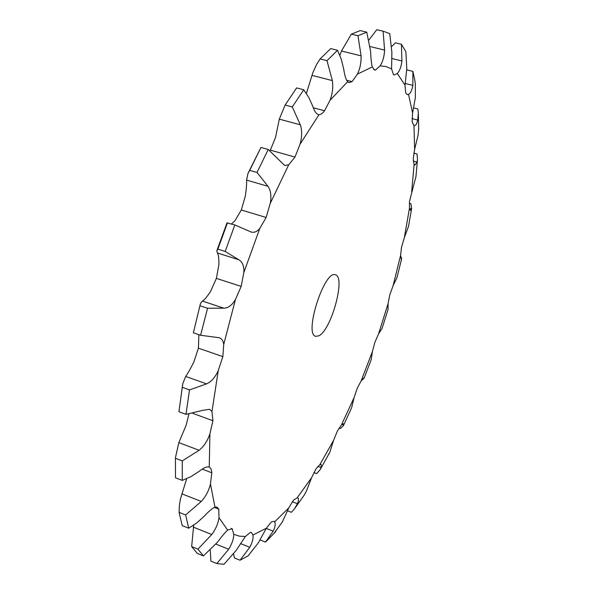 <?xml version="1.0" encoding="UTF-8"?>
<svg xmlns="http://www.w3.org/2000/svg" width="594" height="594" viewBox="0 0 594 594"><rect width="100%" height="100%" fill="white"/><g stroke="black" fill="none" stroke-linecap="round" stroke-linejoin="round"><path stroke-width="0.89" d="M182.618 384.741L178.928 411.761L182.789 383.672L185.662 376.44C187.867 373.359 190.607 368.525 193.882 361.932L198.418 348.166L222.854 356.623L198.418 348.166L198.864 334.674M175.416 458.278L182.291 460.899L182.269 480.412L175.482 477.784L175.43 457.736L178.846 442.641L186.189 425.089L188.907 414.025M200.386 303.853L193.362 332.796L200.505 303.4L202.428 301.076C204.232 300.148 206.957 296.918 210.61 291.379L216.379 278.386L218.911 264.627C218.963 258.219 218.444 254.336 217.352 252.977L216.825 250.772L217.857 249.124L225.185 251.433L238.81 259.756C242.552 261.954 244.216 266.223 243.822 272.572L241.171 286.397L216.379 278.386L241.171 286.397L235.447 299.517L223.723 344.52L222.854 356.623L198.418 348.166M231.512 223.931L234.89 220.805L241.305 209.994L245.374 196.02C246.376 188.818 246.777 183.509 246.584 180.086L247.928 173.574L249.718 170.344L257.016 172.453L267.983 186.323C270.812 190.54 271.569 196.228 270.248 203.393L266.127 217.456L241.305 209.994L266.127 217.456L259.816 228.393L243.822 272.572M270.025 150.906L275.534 137.437L279.321 119.127L285.12 105.056L292.278 106.965L300.341 124.822C302.19 130.546 302.094 137.014 300.044 144.216L294.966 157.061L270.448 150.171L294.966 157.061L288.736 164.738L270.248 203.393M408.486 226.47L404.351 237.622L401.529 247.253L400.586 255.39L401.321 259.066L401.678 258.561L400.631 256.311M415.971 176.492L409.511 201.336L409.437 208.412L410.454 210.321L411.494 209.036L411.011 203.764L409.296 203.274M418.688 128.349L418.094 135.187L414.634 149.28L413.224 158.843L414.092 164.486L414.864 165.125L417.062 162.117L417.515 159.43L417.01 153.98L413.855 153.126M415.317 83.45L414.582 79.225L415.317 83.45L415.384 97.409L412.585 112.986L412.117 121.867L413.973 125.676C415.562 125.891 416.81 124.027 417.723 120.07L418.332 113.164L417.864 108.984L413.498 107.856M391.802 46.414L395.433 42.827L401.418 44.268L405.858 51.656L406.786 68.763L405.026 85.239L405.665 92.879L407.202 94.624L408.524 94.416C410.536 93.34 411.976 90.325 412.86 85.38L412.882 71.377L414.582 79.225M369.03 39.895L376.774 29.7L383.494 31.296L389.761 33.665L391.884 52.398L391.587 68.919L393.473 74.658L394.164 75L397.304 73.485C399.673 70.976 401.21 66.81 401.923 60.982L401.418 44.268M339.835 55.324L341.513 51.025L351.329 34.14L360.246 30.591L366.773 32.15L370.641 51.559C370.856 58.227 371.399 63.358 372.26 66.944L374.621 70.033L375.46 70.062L380.138 65.83C382.751 61.835 384.244 56.593 384.608 50.096L383.085 31.2M306.378 93.451L312.793 72.854L316.595 64.449L320.077 58.947L330.702 48.604L337.533 50.297L341.298 59.281L343.703 68.963C344.654 75.416 345.953 79.693 347.601 81.794L348.938 82.625L352.086 81.623L357.358 74.168C360.038 68.763 361.286 62.66 361.1 55.858L357.967 35.737L366.773 32.15M285.12 105.056L296.636 87.905L303.727 89.753L308.835 97.498L312.622 105.947C314.3 110.996 316.194 113.87 318.31 114.583L319 114.679C320.708 114.672 322.564 113.365 324.562 110.774L330.004 100.297C332.514 93.741 333.293 87.177 332.358 80.591L327.004 60.685L337.533 50.297M182.395 387.34L189.516 389.902L206.586 383.88C211.39 381.704 215.288 377.235 218.288 370.485L222.854 356.623M182.291 460.899L199.101 450.267C203.92 446.391 207.514 440.926 209.905 433.872L212.919 420.73L211.969 411.516L209.615 409.296L202.599 410.365L185.974 414.352L189.516 389.902M186.687 478.675L180.413 499.071L179.358 505.717L179.054 512.34L185.632 514.953L201.277 501.447C205.784 496.473 208.85 490.651 210.462 483.991L211.798 472.772C211.568 469.72 210.722 467.827 209.251 467.099L209.073 467.025C206.868 466.379 203.452 467.886 198.842 471.554L190.889 476.663L182.269 480.412M211.798 472.772L202.25 469.126L211.798 472.772M193.696 525.141L191.662 546.606L197.921 549.146L211.791 534.518C215.778 529.039 218.176 523.433 218.986 517.693L218.741 509.155L216.988 507.09L214.969 507.128C212.348 508.249 208.806 511.234 204.358 516.097L196.889 522.831L188.721 528.207L185.632 514.953M210.283 550.2L210.915 561.137L216.855 563.558L228.668 549.25C232.016 543.8 233.717 538.817 233.776 534.318L232.187 528.764L227.643 530.071C224.836 532.773 221.465 536.805 217.515 542.159L203.423 555.895L197.921 549.146M233.62 554.068L234.407 557.944L240.058 560.231L249.777 547.274C252.457 542.233 253.504 538.134 252.918 535.001L251.373 532.476L250.297 532.402L245.389 536.486L236.234 550.341L223.99 564.293L216.855 563.558M260.009 539.849L265.451 542.114L273.21 531.155C275.245 526.774 275.713 523.693 274.614 521.911L273.834 521.257L271.265 522.022L266.32 528.252L258.427 542.716L248.106 555.85L240.058 560.231M287.444 510.781L291.402 512.303L294.55 508.746L297.408 503.705C298.797 500.319 298.834 498.299 297.535 497.646L293.547 500.066L288.825 507.818L282.306 522L273.834 533.627M313.877 472.594L316.691 473.633L320.24 469.564L321.183 467.567L321.124 464.337L319.921 464.523L315.904 468.985L311.583 477.739L306.467 490.978L304.135 495.233L294.55 508.746M339.07 428.044L340.429 428.526L343.391 425.683L343.555 423.715L341.439 424.948L337.385 431.044L333.583 440.347L329.833 452.183L320.24 469.564M362.555 379.076L364.07 378.259L361.182 380.813L357.246 388.224L354.061 397.705L351.618 407.796L343.391 425.683M397.007 277.487L393.139 285.595L389.82 294.765L388.068 303.653L388.023 309.489L382.039 328.534L378.586 333.843L374.896 342.27L372.393 351.603L371.183 359.689L364.07 378.259M318.867 335.803L315.711 336.33C303.638 334.392 324.51 269.394 335.454 274.844C345.916 276.767 331.289 330.13 318.867 335.803M200.267 305.843L207.551 308.271L200.601 335.276L219.179 337.719C221.785 338.654 223.299 340.919 223.723 344.52M406.623 70.382L407.194 69.966L412.882 71.377M383.494 31.296L376.774 29.7M373.864 69.669L375.46 70.062L373.864 69.669M346.562 80.212L352.086 81.623L346.562 80.212M313.298 107.789L324.562 110.774L313.298 107.789M231.318 528.415L232.187 528.764L231.318 528.415M270.448 150.171L294.966 157.061M248.329 172.713L260.959 147.453L268.228 149.488L284.749 165.511L288.736 164.738M191.662 546.606L197.267 553.385L203.423 555.895M260.959 147.453L249.718 170.344M214.286 507.41L218.741 509.155L214.286 507.41M241.305 209.994L266.127 217.456M216.944 250.445L226.997 222.921L234.838 224.948L251.099 232.009C254.18 232.893 257.091 231.69 259.816 228.393M179.054 512.34L182.247 525.616L188.721 528.207M227.509 222.705L217.857 249.124M216.379 278.386L241.171 286.405M207.551 308.271L223.775 308.16C228.215 308.093 232.098 305.212 235.447 299.517M192.827 413.379L212.919 420.73M328.801 454.343L329.091 453.816M303.608 496.012L304.135 495.233M265.451 542.114L270.248 537.392M303.727 89.753L292.278 106.965M268.228 149.488L257.016 172.453M234.838 224.948L225.185 251.433M193.362 332.796L200.601 335.276M351.329 34.14L357.967 35.737M320.077 58.947L327.004 60.685M178.928 411.761L185.974 414.352M404.351 237.622L409.437 208.412M411.694 191.558L414.092 164.486M414.634 149.28L413.973 125.676M412.585 112.986L408.524 94.416M405.026 85.239L397.304 73.485M391.587 68.919L386.152 66.625L380.138 65.83M372.26 66.944L357.358 74.168M347.601 81.794L330.004 100.297M319 114.679L300.044 144.216M218.288 370.485L211.969 411.516M209.905 433.872L209.251 467.099M210.462 483.991L214.969 507.128M218.986 517.693L227.643 530.071M233.776 534.318L239.397 536.159L245.389 536.486M252.918 535.001L266.32 528.252M274.614 521.911L288.825 507.818M297.349 497.594L311.583 477.739M319.921 464.523L333.583 440.347M341.439 424.948L354.061 397.705M361.182 380.813L372.393 351.603M378.586 333.843L388.068 303.653M393.139 285.595L400.586 255.39M401.002 258.561L401.626 258.746M409.452 208.449L411.494 209.036M413.246 161.078L417.062 162.117M363.684 377.999L364.107 378.14M412.021 118.585L417.723 120.07M341.966 424.458L343.636 425.052M405.167 83.45L412.86 85.38M317.827 466.327L321.183 467.567M391.661 58.464L401.923 60.982M292.278 501.752L297.408 503.705M370.211 46.592L384.608 50.096M266.223 528.415L273.21 531.155M341.513 51.025L361.1 55.858M240.548 543.592L249.777 547.274M311.969 75.379L332.358 80.591M215.956 544.134L228.668 549.25M279.321 119.127L300.341 124.822M193.236 527.093L211.791 534.518M246.584 180.086L267.983 186.323M181.838 493.837L201.277 501.447M217.352 252.977L238.81 259.756M202.428 301.076L223.775 308.16M178.846 442.641L199.101 450.267M185.662 376.44L206.586 383.88M285.068 105.138L285.744 104.084M396.955 277.688L401.678 258.561M408.412 226.863L411.694 208.175M415.904 177.146L417.515 159.43M418.688 129.388L418.332 113.164M266.164 541.438L275.683 531.675"/></g></svg>
